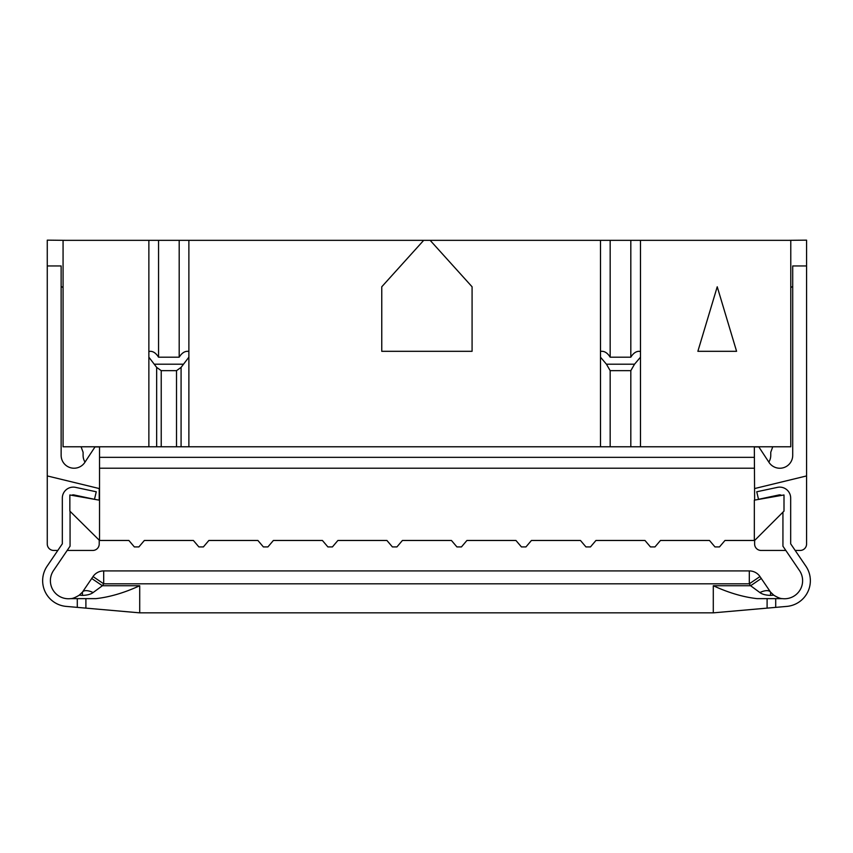 <?xml version="1.0" encoding="UTF-8"?>
<svg xmlns="http://www.w3.org/2000/svg" width="853" height="853" viewBox="0 0 853 853"><rect width="100%" height="100%" fill="white"/><g stroke="black" fill="none" stroke-linecap="round" stroke-linejoin="round"><path stroke-width="1.28" d="M782.937 512.163L782.937 546.197L799.24 570.188A18.062 18.062 0 0 1 782.436 598.635L757.048 598.635C743.219 597.089 728.633 592.792 713.289 585.734L713.289 612.849L139.711 612.849L139.711 585.734L102.392 585.734L91.719 578.483L82.432 592.131L79.244 595.181C75.384 597.537 72.494 598.689 70.564 598.635A18.062 18.062 0 0 1 53.76 570.188L70.063 546.197L70.063 511.32M713.289 612.849L786.839 606.398A25.803 25.803 0 0 0 810.35 581.149L810.35 580.243A25.803 25.803 0 0 0 806.106 566.509L790.678 543.819L790.678 498.088A10.972 10.972 0 0 0 777.829 487.287L756.739 491.776L758.509 499.314L779.258 494.889A3.231 3.231 0 0 1 781.519 495.412M71.673 495.294A3.231 3.231 0 0 1 73.742 494.889L94.491 499.314L96.261 491.776L75.171 487.287A10.972 10.972 0 0 0 62.322 498.088L62.322 543.819L46.894 566.509A25.803 25.803 0 0 0 42.65 580.243L42.65 581.149A25.803 25.803 0 0 0 66.161 606.398L139.711 612.849M139.711 585.734C124.367 592.792 109.781 597.089 95.952 598.635L70.564 598.635C72.494 598.689 75.384 597.537 79.244 595.181L82.432 595.383C87.209 595.255 90.759 594.306 93.105 592.558L102.392 585.734L103.693 583.815L103.693 570.913A12.902 12.902 0 0 0 93.02 576.564A12.902 12.902 0 0 1 103.693 570.913L749.307 570.913A12.902 12.902 0 0 1 759.98 576.564L761.281 578.483L759.98 576.564A12.902 12.902 0 0 0 749.307 570.913L749.307 583.815L759.98 576.564M91.719 578.483L93.02 576.564L103.693 583.815L749.307 583.815L750.608 585.734L759.895 592.558A12.902 5.907 -34.2 0 1 770.568 592.131A12.902 5.907 -34.2 0 0 761.111 592.003M82.432 592.131L82.432 595.383L82.432 592.131A12.902 5.907 34.2 0 1 93.105 592.558M713.289 585.734L750.608 585.734L761.281 578.483L770.568 592.131L770.568 595.383L770.568 592.131L773.756 595.181C777.616 597.537 780.506 598.689 782.436 598.635C780.506 598.689 777.616 597.537 773.756 595.181L770.419 595.383M759.895 592.558C762.241 594.317 765.802 595.255 770.568 595.383M785.837 550.452L761.079 550.452A6.451 6.451 0 0 1 754.628 544.001L754.628 540.471L784.003 511.107L784.003 494.975L754.329 500.157L754.329 540.471L724.975 540.471L719.484 546.922L714.974 546.922L709.493 540.471L660.457 540.471L654.976 546.922L650.455 546.922L644.975 540.471L595.948 540.471L590.468 546.922L585.947 546.922L580.466 540.471L531.43 540.471L525.949 546.922L521.439 546.922L515.948 540.471L466.922 540.471L461.441 546.922L456.92 546.922L451.44 540.471L402.413 540.471L396.922 546.922L392.412 546.922L386.921 540.471L337.895 540.471L332.414 546.922L327.893 546.922L322.413 540.471L273.386 540.471L267.895 546.922L263.385 546.922L257.905 540.471L208.868 540.471L203.387 546.922L198.866 546.922L193.386 540.471L144.36 540.471L138.879 546.922L134.358 546.922L128.878 540.471L99.524 540.471L99.524 446.929L95.003 446.929L85.076 462.006A12.902 12.902 0 0 1 61.139 455.321L61.139 265.955L47.267 265.955L47.267 544.001A6.451 6.451 0 0 0 53.718 550.452L57.812 550.452M47.267 475.931L99.215 488.545L99.215 500.157L69.85 494.975L69.85 511.107L99.524 540.471M63.069 287.557L61.139 286.437M81.11 446.78A264.505 264.505 0 0 0 83.093 452.239L83.093 455.321A12.902 12.902 0 0 0 85.012 462.102M795.188 550.452L800.125 550.452A6.451 6.451 0 0 0 806.575 544.001L806.575 265.955L792.714 265.955L792.714 455.321A12.902 12.902 0 0 1 768.766 462.006L758.839 446.929L754.329 446.929L754.628 500.157M99.215 540.471L99.215 544.001A6.451 6.451 0 0 1 92.764 550.452L67.163 550.452M47.267 265.955L47.267 240.151L65.83 240.343M99.524 468.222L754.329 468.222M754.628 488.545L806.575 475.931M772.733 446.78A264.505 264.505 0 0 1 770.76 452.239L770.76 455.321A12.902 12.902 0 0 1 768.83 462.102M792.714 286.437L790.774 287.557M754.329 457.347L99.524 457.347M806.575 265.955L806.575 240.151L788.012 240.343M640.486 357.183L634.536 364.21L630.815 370.66L630.815 446.78L610.172 446.78L610.172 370.66L606.44 364.21L600.491 357.183M600.491 240.343L640.486 240.343L640.486 351.479L639.014 351.308C635.943 351.372 633.203 353.334 630.815 357.183L610.172 357.183C607.773 353.334 605.044 351.372 601.973 351.308L600.491 351.308L600.491 240.343L188.876 240.343L188.876 446.78L181.081 446.78L181.081 367.387L176.518 370.66L176.518 446.78L161.228 446.78L161.228 370.66L176.518 370.66M640.486 351.479L640.486 446.78L630.815 446.78M610.172 370.66L630.815 370.66M188.876 351.308L187.393 351.308C184.323 351.372 181.593 353.334 179.194 357.183L158.551 357.183C156.152 353.334 153.423 351.372 150.352 351.308L148.87 351.479L148.87 240.343L63.069 240.343L63.069 446.78L148.87 446.78L148.87 351.479M188.876 357.183L181.081 367.387M161.228 370.66L156.664 367.387L148.87 357.183M640.486 446.78L790.774 446.78L790.774 240.343L640.486 240.343M148.87 240.343L188.876 240.343M156.664 367.387L156.664 446.78L161.228 446.78M176.518 446.78L181.081 446.78M156.664 446.78L148.87 446.78M610.172 446.78L600.491 446.78L600.491 351.308M188.876 446.78L600.491 446.78M158.551 240.343L158.551 357.183M179.194 240.343L179.194 357.183M610.172 240.343L610.172 357.183M630.815 240.343L630.815 357.183M717.234 286.789L697.871 351.308L736.587 351.308L717.234 286.789M423.696 240.343L381.76 286.789L381.76 351.308L472.082 351.308L472.082 286.789L430.147 240.343M775.708 607.389L775.708 598.635M77.292 598.635L77.292 607.389M85.897 608.157L85.897 598.635M767.103 598.635L767.103 608.157M606.44 364.21L634.536 364.21M154.83 364.21L182.915 364.21M750.352 570.956A12.902 12.902 0 0 0 749.307 570.913A12.902 12.902 0 0 1 750.352 570.956"/></g></svg>
